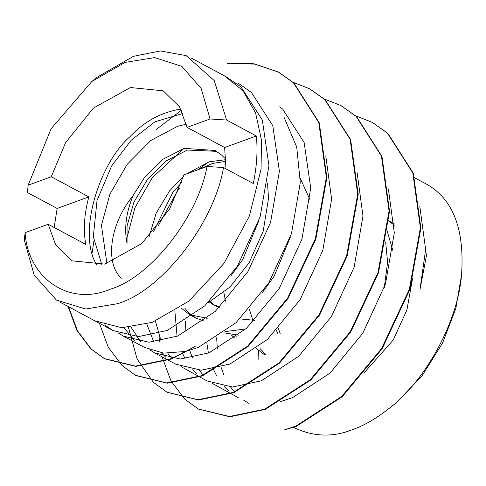 <?xml version="1.0" encoding="UTF-8"?>
<svg xmlns="http://www.w3.org/2000/svg" width="486" height="486" viewBox="0 0 486 486"><rect width="100%" height="100%" fill="white"/><g stroke="black" fill="none" stroke-linecap="round" stroke-linejoin="round"><path stroke-width="0.73" d="M278.405 328.427L280.197 333.694M210.323 301.691L214.739 305.372M216.203 306.235L219.271 307.608M225.352 161.401L212.425 163.478L198.592 169.547M181.57 182.621L172.724 192.559L153.564 231.591M216.604 151.346L187.359 150.046L166.321 160.823L147.653 179.121L133.954 202.036L127.059 225.941L127.065 243.34C124.033 228.821 126.014 212.941 133.006 195.694L144.518 177.445L163.193 159.141L184.224 148.364L215.055 150.466L221.61 155.04L224.611 158.035M149.178 236.415L156.194 213.105L169.59 190.876L183.562 176.272M186.387 173.988L209.29 161.795L225.018 159.773M219.945 306.945L213.099 304.57L209.472 302.134M254.603 320.353L240.054 318.913M225.492 301.18L223.852 292.529M252.939 320.584L249.318 309.108M278.004 334.016L276.461 330.523M101.853 264.73L93.312 236.688L97.012 200.542L111.64 165.939L131.293 140.126L155.028 121.779L182.906 113.469M133.006 195.694C108.05 226.555 105.833 265.107 121.524 278.174M68.046 306.478L76.952 330.504L90.669 348.699L104.29 358.601L135.43 366.134L170.61 358.832L182.888 353.128L195.172 346.415L171.108 359.099L135.849 366.401L104.66 358.796L91.168 348.966L77.45 330.772L68.544 306.745M355.454 115.747L372.136 122.302L387.397 133.085L412.796 172.943L420.384 227.782L409.315 289.407L381.565 348.602L341.652 396.509L295.962 426.003L283.788 430.092L296.46 426.271L342.15 396.776L382.063 348.869L409.813 289.674L420.882 228.049L413.294 173.21L387.895 133.352L372.379 122.436M419.795 206.271L425.639 249.585L419.959 289.668L427.006 252.75M198.58 409.127L229.86 416.781L265.125 409.473L310.815 379.985L350.722 332.078L378.479 272.883L389.547 211.252L381.953 156.419L356.554 116.555L341.044 105.644M167.245 392.336L198.604 399.99L233.784 392.682L279.48 363.194L319.387 315.28L347.138 256.092L358.212 194.461L350.619 139.622L325.219 99.764L309.704 88.847M135.91 375.538L167.263 383.193L202.449 375.891L248.139 346.403L288.052 298.489L315.803 239.294L326.871 177.669L319.278 122.83L293.878 82.972L278.642 72.201L254.773 64.085L228.104 63.623M227.102 63.417L254.02 63.775L278.107 71.916L293.38 82.705L318.78 122.563L326.373 177.402L315.305 239.027L287.554 298.222L247.641 346.135L201.951 375.623L166.686 382.925L135.497 375.326L122.01 365.49L108.226 347.18L99.32 322.977M292.779 82.164L309.461 88.719L324.721 99.496L350.12 139.354L357.714 194.193L346.64 255.824L318.889 315.019L278.982 362.927L233.286 392.415L198.051 399.723L166.88 392.141L153.345 382.282L137.137 359.081L128.486 327.576M324.119 98.956L340.82 105.523L356.056 116.288L381.455 156.152L389.049 210.985L377.98 272.616L350.224 331.81L310.317 379.718L264.627 409.206L229.459 416.514L198.331 408.993L184.68 399.079L170.969 380.878L162.063 356.858M159.469 341.306L158.977 335.474M48.169 224.265L25.096 232.66C27.963 278.873 69.996 306.781 110.267 289.206C150.156 277.621 197.911 217.054 207.03 166.479L183.957 174.869L169.62 208.95L141.754 243.571L104.757 264.111L72.037 260.824L55.653 244.81L48.169 224.265L85.773 244.415C83.155 229.908 84.181 214.077 88.847 196.915L51.243 176.764L28.17 185.16L27.374 192.499L57.141 208.451L88.847 196.915M91.836 81.502L97.328 77.128L133.431 56.321L160.398 50.951L186.15 55.617L214.229 80.542L226.573 120.036L210.104 118.979L187.031 127.368L179.547 106.823L163.156 90.809L130.43 87.535L93.44 108.074L65.58 142.69L51.243 176.764M210.104 118.979L201.131 88.428L181.794 66.363L154.669 57.579L124.932 62.427L91.757 81.563L51.139 128.705L28.17 185.16M180.804 109.058C161.012 112.339 143.984 121.64 129.726 136.943C100.395 162.014 76.345 233.25 97.018 265.417M187.031 127.368L224.635 147.525L225.947 168.296M388.745 193.118L389.535 192.972M461.329 276.321L455.832 308.428L442.558 343.08L422.067 375.806L396.953 402.116M54.159 227.478L57.141 208.451M207.03 166.479L223.499 167.536C214.29 223.232 161.48 291.041 117.436 303.714L85.645 309.035L56.437 300.087L34.19 275.112L24.3 239.999L25.096 232.66M226.573 120.036L256.341 135.989C257.829 150.909 256.808 166.741 253.267 183.489L223.499 167.536M256.341 135.989L224.635 147.525M94.989 320.912L121.798 327.722L152.221 322.352L188.835 301.138L223.949 263.436L249.415 215.93L261.037 169.304L261.504 140.235L255.593 112.959L242.927 90.651L224.502 75.907M293.514 427.297L295.014 428.099C314.071 436.835 333.226 437.351 352.465 429.66C363.71 425.754 375.745 418.823 388.569 408.854C424.764 382.069 459.009 320.736 461.7 272.385C464.318 227.794 452.387 198.276 425.918 183.823L414.315 177.609M258.674 350.655L258.862 359.889M238.638 83.464L251.414 92.468L272.78 125.643L279.401 171.218L270.574 222.418L247.939 271.601L215.237 311.441L177.748 336.033L148.904 342.223L123.408 336.142L118.347 333.032M92.14 252.999L93.841 241.396M156.219 129.501L181.406 110.225M279.784 106.738L282.749 109.259L304.115 142.434L310.736 188.015L301.909 239.209L279.274 288.392L246.572 328.232L209.083 352.824L180.239 359.014L154.742 352.933L149.688 349.823M140.576 341.676L131.147 327.345M357.119 172.688L362.969 216.003L354.136 267.197L331.501 316.38L298.799 356.22L261.316 380.811L232.466 387.002L206.975 380.921L181.023 366.614M171.916 358.468L167.901 353.395M161.079 341.026L155.447 321.118M238.31 397.718L212.358 383.405M203.251 375.265L199.236 370.192M192.42 357.817L189.698 350.363M186.004 332.224L185.312 320.979M248.753 403.313L243.699 400.203M234.586 392.056L230.571 386.984M223.754 374.609L221.033 367.155M217.345 349.015L216.647 337.776M225.723 76.545L240.971 86.873L262.331 120.048L268.952 165.623L260.125 216.817L237.49 266L204.788 305.84L167.299 330.437L138.455 336.622L112.959 330.547L104.636 324.94M284.128 117.491L296.709 147.003L300.293 182.414L291.466 233.614L268.825 282.797L236.129 322.637L198.64 347.229L186.776 351.159M185.506 351.469L163.618 353.128L144.299 347.338L123.408 336.142M134.513 340.473L123.966 327.746M325.778 155.897L331.628 199.211L322.801 250.405L300.166 299.589L267.464 339.428L229.975 364.02L201.131 370.211L175.634 364.129L154.742 352.933M165.854 357.271L161.467 352.872M153.831 342.004L146.827 324.144M197.188 374.062L192.808 369.664M185.166 358.796L181.971 352.222M177.08 336.306L174.869 311.125M388.454 189.479L394.304 232.794L385.477 283.988L362.842 333.171L330.14 373.011L292.651 397.609L280.246 401.673M228.523 390.853L224.143 386.455M216.507 375.593L213.305 369.014M208.415 353.097L206.896 343.42M106.914 263.552L101.446 225.395L109.891 194.248L127.144 164.39L150.818 140.49L177.542 126.311L186.369 124.197M126.396 239.877L134.962 207.686L152.215 177.821L183.811 148.491M267.543 183.459L268.509 198.452L263.193 231.275L249.075 262.817L229.969 287.026L207.887 302.924M158.023 226.178L177.287 191.259L179.431 188.495M197.796 169.839L208.883 161.923M290.264 237.326L274.147 276.248L262.069 292.937M203.816 320.96L195.858 318.026L188.872 312.905L184.899 308.306M238.517 335.146L223.821 332.819M236.33 336.859L235.036 335.176M265.994 354.92L260.107 348.608M387.324 231.567L392.895 250.624M388.496 220.711L394.274 223.888M258.923 220.529L242.806 259.457L230.735 276.145M207.176 318.354L189.589 314.667L181.065 307.954M300.342 178.532L310.007 199.855M245.807 328.931L225.51 331.543M234.659 338.128L231.202 334.824M264.803 354.968L256.553 348.565M385.665 242.077L387.591 262.264L384.274 287.7M388.484 220.826L394.31 225.255M412.578 278.381L406.904 309.959L393.229 340.06L364.075 372.847M372.628 122.569L372.13 122.302M198.835 409.261L198.331 408.993M341.293 105.778L340.789 105.505M167.494 392.469L167.002 392.202M309.953 88.981L309.454 88.713M136.159 375.678L135.661 375.411M278.612 72.189L278.12 71.922M104.824 358.887L104.32 358.613M225.668 76.515L190.889 57.877M94.77 320.796L59.985 302.158M293.441 427.261L293.131 427.091M388.569 408.854L394.061 404.474M461.7 272.385L461.099 279.383M94.8 320.815L112.959 330.547M189.589 314.667L195.858 318.026"/></g></svg>
